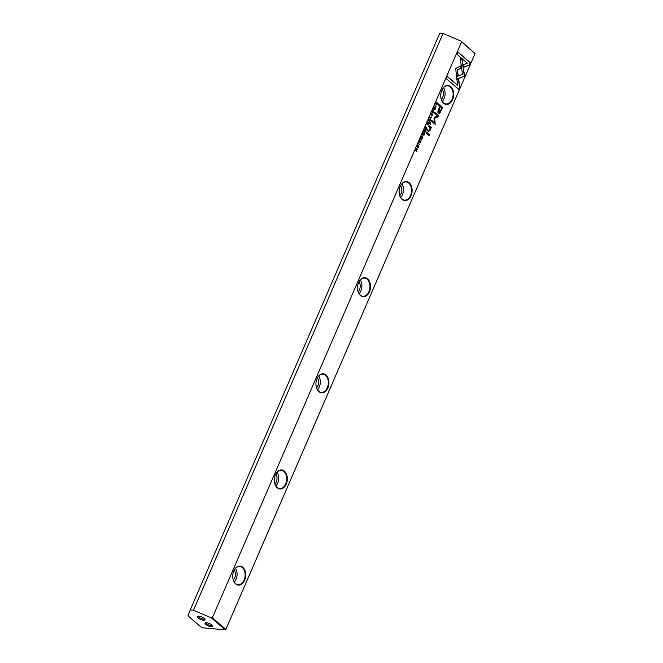<?xml version="1.0" encoding="UTF-8"?>
<svg xmlns="http://www.w3.org/2000/svg" width="663" height="663" viewBox="0 0 663 663"><rect width="100%" height="100%" fill="white"/><g stroke="black" fill="none" stroke-linecap="round" stroke-linejoin="round"><path stroke-width="0.99" d="M429.616 117.343L430.718 119.622L429.931 117.368L431.688 117.376L429.616 117.343M456.807 79.237L464.572 76.121L462.21 59.496L460.13 57.706L462.492 74.322L456.484 76.734L456.807 79.237M460.163 57.913L461.97 59.479L464.332 76.088L456.799 79.121M470.382 62.753L457.909 51.987L456.931 54.242L467.34 63.217L463.387 64.808L463.735 67.294L469.404 65.024L470.142 62.728L469.404 65.024M455.721 68.446L456.451 76.154L458.174 75.458L457.387 69.888L461.233 68.33L460.884 65.836L455.721 68.446M433.13 112.776L433.942 112.238L433.635 110.448L432.384 110.854L432.417 112.171L432.566 111.003L433.478 110.82L433.801 112.064L433.32 112.859M433.801 112.064L433.287 112.412M432.259 111.939L432.317 110.978L433.478 110.82M425.621 129.484L427.038 128.125L425.513 126.807L425.87 129.5L426.649 129.02L425.87 129.5M434.688 105.608L436.213 106.917L434.688 105.608M422.994 132.633L422.29 134.266L423.027 133.13L423.549 133.578L423.027 134.78L423.732 133.735L424.187 134.133L423.823 135.542L424.519 133.943L422.994 132.633M432.599 115.354L431.853 113.274L431.025 114.003L431.298 115.851L432.367 115.337M424.651 132.376L425.812 130.951L424.295 129.641L424.834 130.578L423.5 131.465L424.494 131.597L424.85 132.476M419.87 140.283L419.397 142.346L420.756 141.385L420.16 142.893L420.914 142.354L420.906 141.012L419.53 141.973L419.994 140.266M420.118 141.509L419.289 141.948L419.87 141.484L419.289 141.948L419.298 141.095L420.085 140.771M420.756 142.18L420.292 142.52M419.149 142.321L420.756 141.385M459.807 87.193L458.655 79.046L456.923 79.742L457.727 85.403L447.326 76.436L446.356 78.682L458.829 89.447L459.807 87.193L458.647 89.29M443.646 103.221A9.539 6.464 -84.8 0 1 440.961 98.058A9.539 6.464 -84.8 0 1 441.633 90.715A9.539 6.464 -84.8 0 1 450.823 86.638A9.539 6.464 -84.8 0 1 452.647 99.599A9.539 6.464 -84.8 0 1 443.646 103.221M402.043 199.356A9.539 6.464 -84.8 0 1 399.358 194.193A9.539 6.464 -84.8 0 1 400.029 186.842A9.539 6.464 -84.8 0 1 409.22 182.773A9.539 6.464 -84.8 0 1 411.052 195.734A9.539 6.464 -84.8 0 1 402.043 199.356M360.44 295.483A9.539 6.464 -84.8 0 1 357.755 290.328A9.539 6.464 -84.8 0 1 358.426 282.977A9.539 6.464 -84.8 0 1 367.617 278.899A9.539 6.464 -84.8 0 1 369.448 291.869A9.539 6.464 -84.8 0 1 360.44 295.483M318.845 391.618A9.539 6.464 -84.8 0 1 316.16 386.463A9.539 6.464 -84.8 0 1 316.831 379.112A9.539 6.464 -84.8 0 1 326.022 375.034A9.539 6.464 -84.8 0 1 327.845 387.996A9.539 6.464 -84.8 0 1 318.845 391.618M277.242 487.753A9.539 6.464 -84.8 0 1 274.557 482.589A9.539 6.464 -84.8 0 1 275.228 475.247A9.539 6.464 -84.8 0 1 284.419 471.169A9.539 6.464 -84.8 0 1 286.25 484.131A9.539 6.464 -84.8 0 1 277.242 487.753M235.647 583.888A9.539 6.464 -84.8 0 1 232.962 578.724A9.539 6.464 -84.8 0 1 233.625 571.373A9.539 6.464 -84.8 0 1 242.815 567.304A9.539 6.464 -84.8 0 1 244.647 580.266A9.539 6.464 -84.8 0 1 235.647 583.888M211.431 617.933L193.463 610.242L190.223 609.943L187.952 615.794L201.767 627.712L225.246 629.85L211.431 617.933L212.359 617.759L461.547 41.926L461.034 41.139L475.048 53.57L461.547 41.926M212.359 617.759L225.859 629.402L475.048 53.57L225.768 629.643M438.508 113.315L439.818 113.191L442.561 107.456L438.475 103.934L438.094 104.829L439.884 106.378L438.691 109.138C437.696 111.227 437.63 112.619 438.508 113.315L439.014 113.547M420.309 138.849L421.825 140.158L420.309 138.849M437.456 104.058L437.762 103.329L436.246 102.019L435.657 103.942L436.925 104.862L437.232 104.041M433.983 117.981L434.671 122.92L431.489 120.185L431.182 120.898L435.193 124.354L434.688 118.13L438.541 116.638L438.848 115.917L434.837 112.453L434.53 113.166L437.713 115.909L434.273 117.318L433.983 117.981M422.066 138.343L422.878 137.805L422.563 136.014L421.32 136.421L421.353 137.738L421.494 136.57L422.414 136.387L422.256 138.434M422.729 137.639L422.223 137.979M421.196 137.506L421.254 136.553L422.414 136.387M427.892 124.893L429.052 123.467L427.527 122.158L428.066 123.094L426.74 123.981L427.734 124.114L428.091 124.992M427.875 123.525L426.657 123.591M418.834 147.161L418.088 145.081L417.259 145.81L417.533 147.658L418.602 147.145M418.303 143.481L419.828 144.791L418.303 143.481M428.754 119.323L428.049 120.956L428.787 119.821L429.309 120.268L428.961 121.636L429.483 120.426L429.947 120.823L429.583 122.241L430.279 120.633L428.754 119.323M416.265 148.18L417.425 149.614L415.394 150.211L416.911 151.52L415.809 150.136L417.789 149.49L416.265 148.18M426.309 132.045L425.953 132.882L429.102 135.6L429.467 134.763L426.309 132.045M434.257 107.041L433.776 109.105L435.143 108.144L434.547 109.652L435.293 109.113L435.293 107.771L433.917 108.732L434.373 107.025M434.497 108.268L433.668 108.707L434.257 108.243L433.668 108.707L433.677 107.854L434.472 107.53M435.143 108.939L434.671 109.279M433.536 109.08L435.143 108.144M430.32 122.779L429.897 123.757L430.378 124.163L430.801 123.194L430.32 122.779M428.348 131.481L430.138 130.346L430.527 128.075L430.933 128.349L431.29 127.511L429.069 125.688L428.696 126.542L429.906 127.586L429.931 129.89L428.638 130.586L427.403 129.517L427.047 130.354L428.837 131.713M204.627 618.803A3.315 1.061 23.4 0 1 204.618 618.811A3.315 1.061 23.4 0 1 202.364 618.91A3.315 1.061 23.4 0 1 199.149 617.278A3.315 1.061 23.4 0 1 198.527 616.176A3.315 1.061 23.4 0 1 198.535 616.167M198.229 617.941A4.144 1.326 -156.6 0 0 202.878 620.137A4.144 1.326 -156.6 0 0 205.024 619.358A4.144 1.326 -156.6 0 0 204.295 618.496A4.144 1.326 -156.6 0 0 197.856 616.259A4.144 1.326 -156.6 0 0 198.229 617.941M212.16 625.3A3.315 1.061 23.4 0 1 212.152 625.317A3.315 1.061 23.4 0 1 209.906 625.408A3.315 1.061 23.4 0 1 206.682 623.775A3.315 1.061 23.4 0 1 206.069 622.681A3.315 1.061 23.4 0 1 206.069 622.665M205.762 624.438A4.144 1.326 -156.6 0 0 210.411 626.634A4.144 1.326 -156.6 0 0 212.558 625.855A4.144 1.326 -156.6 0 0 211.837 624.994A4.144 1.326 -156.6 0 0 205.397 622.756A4.144 1.326 -156.6 0 0 205.762 624.438M232.945 578.642A9.125 6.182 95.2 0 0 235.498 583.498A9.125 6.182 95.2 0 0 238.1 584.65A9.125 6.182 95.2 0 0 244.108 580.034A9.125 6.182 95.2 0 0 242.36 567.636A9.125 6.182 95.2 0 0 239.757 566.475A9.125 6.182 95.2 0 0 233.749 571.1A9.125 6.182 95.2 0 0 233.6 571.456M274.54 482.507A9.125 6.182 95.2 0 0 277.093 487.363A9.125 6.182 95.2 0 0 279.695 488.515A9.125 6.182 95.2 0 0 285.712 483.899A9.125 6.182 95.2 0 0 283.963 471.501A9.125 6.182 95.2 0 0 281.352 470.349A9.125 6.182 95.2 0 0 275.344 474.965A9.125 6.182 95.2 0 0 275.195 475.321M316.143 386.38A9.125 6.182 95.2 0 0 318.696 391.228A9.125 6.182 95.2 0 0 321.298 392.388A9.125 6.182 95.2 0 0 327.307 387.764A9.125 6.182 95.2 0 0 325.558 375.366A9.125 6.182 95.2 0 0 322.956 374.214A9.125 6.182 95.2 0 0 316.947 378.83A9.125 6.182 95.2 0 0 316.798 379.186M357.747 290.245A9.125 6.182 95.2 0 0 360.299 295.101A9.125 6.182 95.2 0 0 362.901 296.253A9.125 6.182 95.2 0 0 368.91 291.637A9.125 6.182 95.2 0 0 367.161 279.239A9.125 6.182 95.2 0 0 364.559 278.079A9.125 6.182 95.2 0 0 358.55 282.695A9.125 6.182 95.2 0 0 358.401 283.06M399.341 194.11A9.125 6.182 95.2 0 0 401.894 198.966A9.125 6.182 95.2 0 0 404.496 200.118A9.125 6.182 95.2 0 0 410.513 195.502A9.125 6.182 95.2 0 0 408.764 183.104A9.125 6.182 95.2 0 0 406.154 181.944A9.125 6.182 95.2 0 0 400.145 186.568A9.125 6.182 95.2 0 0 399.996 186.925M234.279 582.081A9.125 6.182 95.2 0 0 236.069 579.296A9.125 6.182 95.2 0 0 235.539 568.315M275.883 485.954A9.125 6.182 95.2 0 0 277.673 483.17A9.125 6.182 95.2 0 0 277.134 472.18M317.486 389.819A9.125 6.182 95.2 0 0 319.276 387.035A9.125 6.182 95.2 0 0 318.737 376.045M359.081 293.684A9.125 6.182 95.2 0 0 360.871 290.9A9.125 6.182 95.2 0 0 360.341 279.91M400.684 197.557A9.125 6.182 95.2 0 0 402.474 194.765A9.125 6.182 95.2 0 0 401.935 183.784M440.945 97.975A9.125 6.182 95.2 0 0 443.497 102.831A9.125 6.182 95.2 0 0 446.1 103.983A9.125 6.182 95.2 0 0 452.108 99.367A9.125 6.182 95.2 0 0 450.359 86.969A9.125 6.182 95.2 0 0 447.757 85.817A9.125 6.182 95.2 0 0 441.749 90.433A9.125 6.182 95.2 0 0 441.599 90.79M442.279 101.422A9.125 6.182 95.2 0 0 444.077 98.638A9.125 6.182 95.2 0 0 443.539 87.649M442.254 89.406A6.638 4.5 -84.8 0 1 442.66 97.42A6.638 4.5 -84.8 0 1 441.343 99.458M400.659 185.541A6.638 4.5 -84.8 0 1 401.065 193.546A6.638 4.5 -84.8 0 1 399.739 195.593M359.056 281.667A6.638 4.5 -84.8 0 1 359.462 289.681A6.638 4.5 -84.8 0 1 358.136 291.728M317.461 377.802A6.638 4.5 -84.8 0 1 317.859 385.816A6.638 4.5 -84.8 0 1 316.541 387.863M275.858 473.937A6.638 4.5 -84.8 0 1 276.264 481.951A6.638 4.5 -84.8 0 1 274.938 483.99M234.254 570.064A6.638 4.5 -84.8 0 1 234.661 578.078A6.638 4.5 -84.8 0 1 233.335 580.125M193.463 610.242L443.066 33.448L461.034 41.139M190.223 609.943L439.826 33.15L443.066 33.448M458.431 79.137L459.567 87.176M447.268 76.568L457.727 85.403M420.665 140.987L420.665 142.33L419.919 142.868M438.417 104.074L442.312 107.431L439.577 113.166L438.26 113.29M438.724 112.105L438.972 109.412L440.116 106.76L439.213 109.428L439.329 112.312L438.724 112.105L440.547 110.588L441.699 107.936L440.356 106.784M420.4 138.642L421.643 140.001M424.237 129.774L425.571 130.926L424.411 132.351M423.417 131.075L424.022 131.382M424.801 131.241L424.544 131.97L424.776 130.71L424.792 131.987L425.256 131.639L425.016 130.735M424.544 131.97L425.256 131.639M437.207 104.033L436.685 104.837M436.188 102.16L437.431 103.519M436.039 102.5L437.447 103.536L435.997 104.364L436.992 104L435.997 104.364L435.79 103.055L436.37 104.547M436.279 102.525L436.039 103.072M431.431 120.318L434.671 122.92M434.779 112.594L438.608 115.892L438.293 116.613L434.447 118.105L435.011 124.196M422.323 135.99L422.638 137.788L421.825 138.327M432.309 115.437L431.654 116.058M431.737 113.274L432.541 114.533M431.737 115.652L432.433 115.205C432.483 113.787 432.077 113.439 431.199 114.144C431.149 115.569 431.555 115.926 432.433 115.205M432.185 115.188C431.315 115.901 430.909 115.544 430.958 114.127M431.041 113.961L431.646 113.68M431.522 113.655L430.975 114.127M422.936 132.766L424.519 133.943M434.779 105.4L436.03 106.76M427.469 122.29L428.812 123.451L427.643 124.876M428.033 123.757L427.784 124.487L428.008 123.235L428.025 124.511L428.489 124.155L428.257 123.252M427.784 124.487L428.489 124.155M425.455 126.948L426.707 128.307M426.5 128.813L425.779 129.111L426.259 128.788L425.779 129.111L425.762 128.365L426.019 129.136L426.715 128.315L426.226 127.893L426.011 128.39M425.787 128.324L426.226 127.893M433.387 110.423L433.701 112.213L432.889 112.751M460.652 65.927L460.992 68.306L457.147 69.872L457.934 75.433L456.434 76.038M457.851 52.128L470.142 62.728M469.155 64.999L463.727 67.187M429.931 117.368L430.585 119.34M429.765 116.986L431.298 117.707M418.544 147.244L417.889 147.866M417.972 145.081L418.776 146.349M417.972 147.459L418.668 147.02C418.718 145.603 418.312 145.247 417.433 145.959C417.383 147.377 417.789 147.733 418.668 147.02M418.419 146.995C417.549 147.708 417.143 147.36 417.193 145.935L417.881 145.487M417.276 145.777L417.756 145.462M418.394 143.274L419.638 144.633M428.696 119.456L430.279 120.633M416.207 148.313L417.789 149.49M417.549 149.473L415.56 150.12L416.729 151.363M426.251 132.186L429.467 134.763M429.226 134.746L428.92 135.443M435.044 107.746L435.052 109.088L434.306 109.627M430.262 122.912L430.801 123.194M430.56 123.169L430.196 124.006M429.002 125.821L431.29 127.511M427.345 129.658L428.397 130.561M430.527 128.075L429.889 130.321L428.099 131.456M431.049 127.495L430.735 128.216"/></g></svg>
